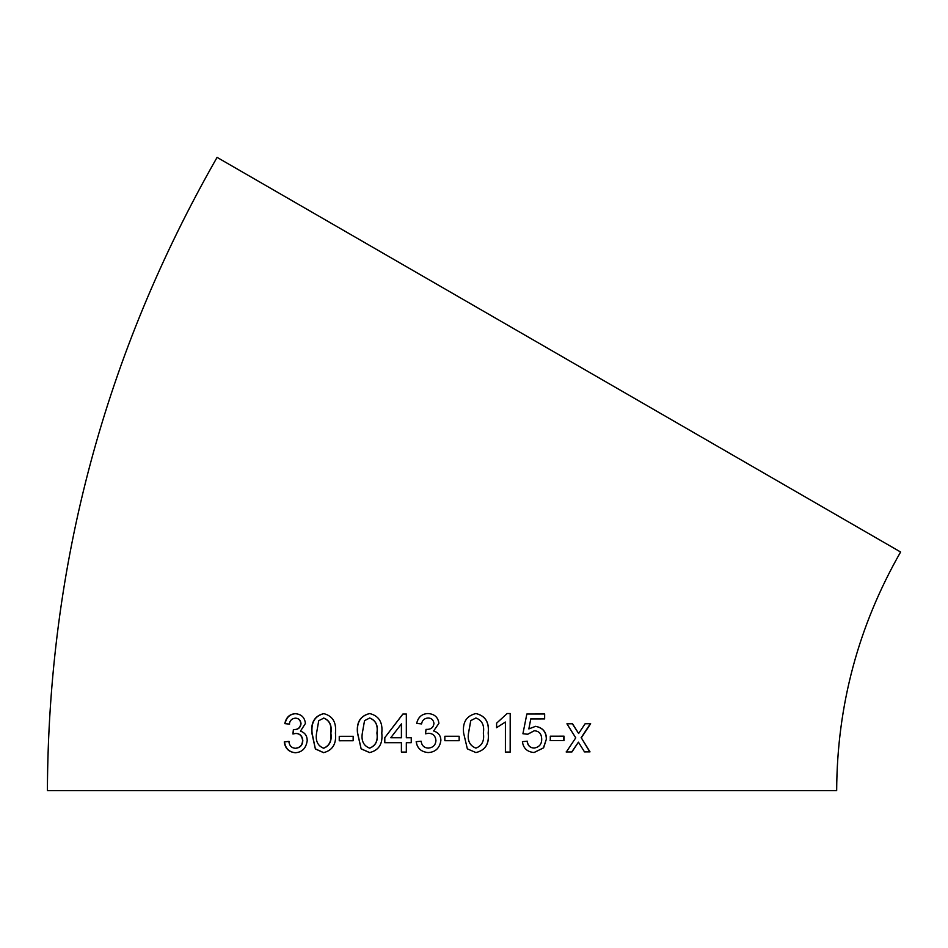 <?xml version="1.0" encoding="UTF-8"?>
<svg xmlns="http://www.w3.org/2000/svg" width="948" height="948" viewBox="0 0 948 948"><rect width="100%" height="100%" fill="white"/><g stroke="black" fill="none" stroke-linecap="round" stroke-linejoin="round"><path stroke-width="1.42" d="M47.4 790.62C48.431 564.664 104.979 353.58 217.08 157.38L900.6 552.009C858.367 625.941 837.048 705.478 836.669 790.62L47.4 790.62L836.669 790.62M584.501 751.894L590.023 751.871L581.314 737.828L590.64 723.727L585.117 723.739L578.636 733.503L572.545 723.786L566.928 723.81L575.744 737.852L566.335 751.965L571.952 751.942L578.434 742.165L584.501 751.894M550.29 740.637L564.024 740.601L564.036 736.158L550.302 736.193L550.29 740.637M535.549 726.346L528.842 728.917L530.785 718.94L544.638 718.916L544.662 713.986L526.851 714.01L522.917 733.764L527.752 734.262L534.198 730.79C539.057 731.003 541.545 733.764 541.699 739.096C541.782 744.156 539.258 747.154 534.139 748.079C530.086 747.818 527.799 745.519 527.254 741.17L522.419 741.668C523.32 748.316 527.218 751.942 534.103 752.522L543.607 747.83L546.486 738.8C546.297 731.761 542.647 727.614 535.549 726.346M496.598 727.72L505.414 722.032L505.403 752.06L510.273 752.06L510.308 713.524L507.168 713.524L496.61 723.17L496.598 727.72M475.967 713.536C466.534 715.764 462.411 722.281 463.619 733.065L467.352 748.861L475.943 752.57C485.34 750.33 489.452 743.836 488.256 733.065C489.429 722.317 485.329 715.799 475.967 713.536M444.837 740.708L459.176 740.708L459.176 736.264L444.837 736.264L444.837 740.708M438.9 723.336C438.106 717.233 434.457 713.962 427.939 713.536C421.848 713.844 418.092 717.138 416.67 723.419L421.611 723.917C422.144 720.302 424.301 718.335 428.093 717.98C431.506 718.11 433.461 719.947 433.959 723.49C433.402 727.471 430.985 729.439 426.73 729.403L426.019 729.344L425.498 733.788L428.697 733.266C433.011 733.527 435.428 735.921 435.926 740.435C435.653 745.033 433.118 747.593 428.318 748.126C424.147 747.877 421.741 745.566 421.102 741.206L416.172 741.703C417.179 748.28 421.161 751.894 428.141 752.57C435.464 752.167 439.706 748.138 440.879 740.483C440.82 735.672 438.403 732.508 433.639 730.979L438.9 723.336M426.73 729.403L426.019 729.344M411.242 737.745L406.325 737.745L406.325 714.034L402.876 714.034L384.71 737.757L384.698 742.699L401.407 742.687L401.395 752.072L406.325 752.072L406.325 742.687L411.254 742.687L411.242 737.745M369.649 713.548C360.37 715.787 356.329 722.305 357.503 733.1L361.141 748.884L369.578 752.582C378.88 750.354 382.945 743.848 381.783 733.077C382.933 722.317 378.88 715.811 369.649 713.548M339.242 740.767L353.154 740.744L353.166 736.3L339.254 736.323L339.242 740.767M323.695 713.619C314.7 715.882 310.766 722.4 311.88 733.183L315.376 748.967L323.552 752.653C332.594 750.413 336.564 743.907 335.438 733.124C336.576 722.376 332.653 715.87 323.695 713.619M305.422 723.466C304.699 717.363 301.31 714.117 295.266 713.714C289.626 714.034 286.142 717.34 284.803 723.632L289.341 724.106C289.851 720.504 291.866 718.513 295.373 718.157C298.549 718.264 300.35 720.101 300.8 723.644C300.255 727.626 298.016 729.605 294.058 729.569L293.394 729.522L292.908 733.977L295.871 733.432C299.888 733.681 302.128 736.063 302.59 740.589C302.317 745.175 299.947 747.747 295.48 748.292C291.605 748.055 289.389 745.756 288.808 741.395L284.258 741.917C285.147 748.493 288.832 752.096 295.302 752.736C302.116 752.309 306.086 748.268 307.211 740.613C307.176 735.802 304.924 732.638 300.469 731.133L305.422 723.466M295.373 718.157L295.622 718.169C298.786 718.288 300.599 720.113 301.037 723.668C300.504 727.649 298.253 729.616 294.307 729.593L293.394 729.522M442.029 790.62L809.13 790.62L442.029 790.62M295.515 713.726C289.887 714.057 286.403 717.363 285.075 723.644L289.602 724.118M293.643 729.533L294.307 729.593L293.643 729.533L293.157 733.989M302.59 740.589L302.815 740.601C302.365 736.075 300.125 733.693 296.12 733.444L295.871 733.432M302.815 740.601C302.554 745.187 300.184 747.759 295.729 748.304L295.48 748.292M289.069 741.407L284.258 741.917M284.53 741.929C285.419 748.493 289.093 752.108 295.551 752.748M323.896 713.643C314.926 715.894 310.991 722.412 312.105 733.195L311.88 733.183M312.105 733.195L315.376 748.967M315.589 748.967L323.754 752.665M323.552 748.209L323.754 748.221C329.667 745.78 332.037 740.744 330.876 733.136C332.084 725.469 329.726 720.456 323.813 718.086L318.729 720.717L316.561 733.16C315.34 740.791 317.675 745.803 323.552 748.209C329.477 745.768 331.847 740.744 330.686 733.124C331.895 725.457 329.537 720.444 323.612 718.074M353.308 736.312L339.42 736.323L339.42 740.779M369.767 713.56C360.513 715.799 356.472 722.317 357.645 733.1L357.503 733.1M357.645 733.1L361.141 748.884M361.283 748.884L369.708 752.594M369.578 748.138L369.708 748.15C375.775 745.709 378.216 740.684 377.008 733.065C378.24 725.41 375.811 720.385 369.708 718.003L364.542 720.646L362.337 733.077C361.093 740.708 363.511 745.732 369.578 748.138C375.669 745.709 378.11 740.684 376.901 733.065C378.134 725.398 375.692 720.385 369.578 718.003M406.396 714.034L402.947 714.034L384.71 737.757M384.805 737.757L384.805 742.699M401.466 752.084L401.407 742.687M390.754 737.745L401.478 737.757L401.478 723.869L390.754 737.745L401.407 737.745L401.407 723.869M427.975 713.536C421.884 713.844 418.139 717.138 416.717 723.419M428.117 717.98C431.53 718.11 433.473 719.947 433.971 723.49L433.959 723.49C433.414 727.471 431.008 729.439 426.754 729.403L426.043 729.344L425.534 733.799M428.721 733.266C433.035 733.527 435.44 735.921 435.938 740.435L435.926 740.435M435.938 740.435C435.665 745.033 433.141 747.593 428.342 748.126M421.137 741.206L416.219 741.703C417.215 748.28 421.208 751.906 428.176 752.57M459.152 740.708L459.152 736.264M475.884 752.57C485.269 750.33 489.369 743.825 488.173 733.065L488.256 733.065M488.173 733.065C489.346 722.305 485.258 715.799 475.92 713.536M475.908 717.98L470.753 720.622L468.513 733.053C467.269 740.684 469.734 745.709 475.884 748.114L475.943 748.126C482.094 745.685 484.558 740.661 483.338 733.053C484.582 725.398 482.105 720.373 475.908 717.98L470.789 720.622L468.561 733.053C467.317 740.684 469.77 745.709 475.943 748.126M496.515 727.709L505.414 722.032M505.296 752.06L510.166 752.048L510.202 713.512M530.785 718.94L528.842 728.917M530.643 718.928L544.638 718.916M544.472 718.904L544.496 713.962M527.621 734.25L534.198 730.79M527.112 741.158C527.657 745.507 529.944 747.806 533.985 748.067L534.139 748.079M534.032 752.511L543.607 747.83M543.441 747.818L546.486 738.8M546.309 738.788C546.131 731.749 542.481 727.59 535.395 726.334M550.113 740.625L564.024 740.601M563.823 740.589L563.835 736.146M584.264 751.883L590.023 751.871M589.774 751.859L581.314 737.828M581.077 737.805L590.391 723.703M572.331 723.774L578.636 733.503M566.134 751.954L571.952 751.942M571.739 751.93L578.434 742.165"/></g></svg>
